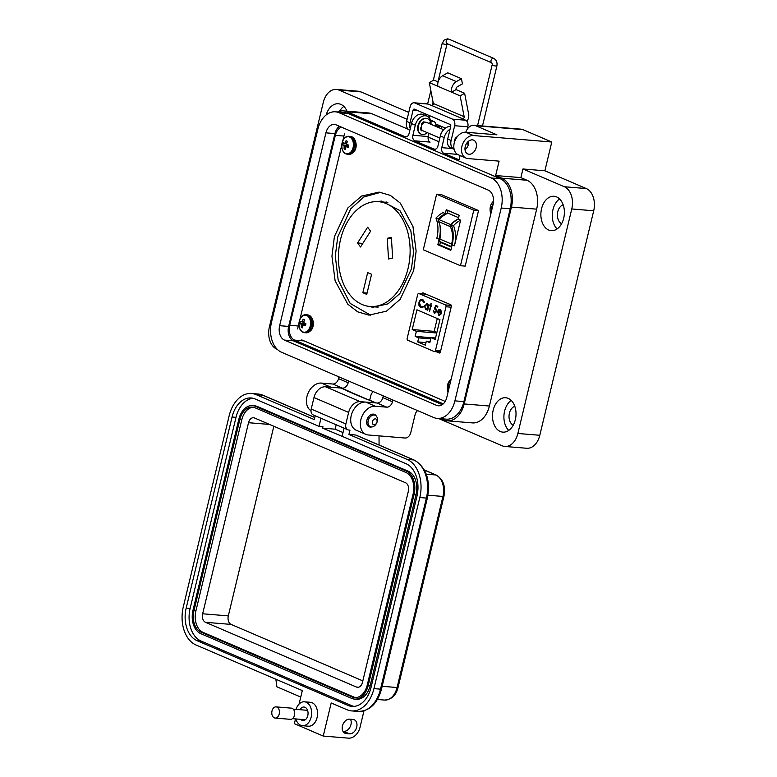 <?xml version="1.0" encoding="UTF-8"?>
<svg xmlns="http://www.w3.org/2000/svg" width="777" height="777" viewBox="0 0 777 777"><rect width="100%" height="100%" fill="white"/><g stroke="black" fill="none" stroke-linecap="round" stroke-linejoin="round"><path stroke-width="1.17" d="M366.909 306.041L372.863 307.274L388.005 303.846L399.825 293.619L411.451 268.861L413.568 252.03L410.839 230.798L399.902 210.567L381.633 201.107L373.358 201.816M386.606 202.039L385.295 202.234M408.032 268.56A52.574 35.723 -85.3 0 0 378.603 201.68A52.574 35.723 -85.3 0 0 340.511 239.607A52.574 35.723 -85.3 0 0 369.939 306.478A52.574 35.723 -85.3 0 0 408.032 268.56M391.365 237.383L387.228 238.335L388.539 258.994L392.676 258.042L391.365 237.383M370.59 231.196L360.528 246.979L357.575 242.987L367.638 227.205L370.59 231.196M371.581 274.291L366.754 294.396L362.84 292.715L367.667 272.62L371.581 274.291M391.453 238.675L387.228 238.335M362.801 243.415L357.575 242.987M367.074 293.075L362.84 292.715M413.665 270.61L416.122 251.107L412.956 226.495L400.281 203.059L390.355 195.396L379.118 192.104L361.567 196.076L347.873 207.935L334.401 236.616L331.944 256.119L335.101 280.73L347.785 304.176L357.711 311.839L368.949 315.132L386.49 311.159L400.194 299.3L413.665 270.61M380.788 192.288L363.821 196.97L350.709 208.858L337.742 236.898L335.295 255.992L338.18 280.07L350.165 303.389L370.629 315.219M344.522 133.566L342.754 140.928M341.793 144.949L299.912 319.376M298.941 323.397L297.61 328.943M301.729 339.889L445.182 401.408M436.305 351.748L439.335 353.049L440.355 352.185L451.369 306.293L450.922 304.798L422.882 292.803M423.038 292.842L421.998 293.803M439.646 352.03L440.316 352.311M440.656 350.942L435.479 350.514L445.979 306.76A1.496 1.02 -85.3 0 0 445.367 304.914L418.978 293.589A1.496 1.02 -85.3 0 0 417.667 294.619L407.167 338.364A1.496 1.02 94.7 0 0 407.779 340.219L434.168 351.534A1.496 1.02 94.7 0 0 434.392 351.592L440.384 352.088M438.869 314.51L440.52 313.927L440.85 314.423L438.762 315.219L437.577 311.548L438.451 309.877L440.151 309.46L441.394 311.198L441.336 313.306L438.005 311.878L439.393 314.607M439.267 315.355L437.859 311.577L438.733 309.897L440.433 309.489M430.371 306.128L429.72 305.847L429.885 305.167L430.536 305.448L431.08 303.195L430.992 305.643L431.653 305.924L431.488 306.604L430.827 306.323L429.662 311.208L429.205 311.014L430.652 306.148L430.137 305.274M424.252 302.438L422.426 300.349C421.027 299.912 420.017 300.66 419.395 302.612L420.911 306.808L423.038 306.323L423.329 306.944L420.726 307.595L418.949 305.361L418.958 302.37C419.706 299.971 420.94 299.038 422.649 299.582L424.485 302.127L423.98 302.418L422.008 300.223M421.911 299.398L422.649 299.582M420.911 306.808L421.629 306.964M435.207 339.403L431.05 337.626L429.836 342.667L426.32 341.152L425.349 345.173L417.715 341.899L418.686 337.878L415.161 336.373L416.375 331.323L412.218 329.545L416.958 309.8L439.947 319.668L435.207 339.403M435.479 350.514A1.496 1.02 94.7 0 1 434.392 351.592M424.446 305.885L427.097 303.865L428.331 305.633L429.03 304.798L427.7 310.363L427.476 309.207L425.699 309.615L424.446 305.885L426.33 309.751M426.612 303.739L427.097 303.865M434.586 312.675L436.344 311.295L435.518 309.091L434.294 308.993L435.732 305.41L437.83 306.313L437.636 307.09L435.907 306.342L435.149 308.236L435.78 308.343L436.791 311.519L434.372 313.442L433.333 310.625L435.042 312.752M436.344 311.295L435.79 309.11L434.294 308.993M434.848 313.568L433.605 310.654M441.355 313.218L438.005 311.878M439.151 314.53L440.802 313.947M429.205 311.014L430.652 306.148M430.827 306.323L431.507 306.517M430.536 305.448L431.332 303.312M418.958 302.37L419.23 305.38L421.008 307.614M423.319 306.342L421.192 306.837M422.707 300.378L422.144 300.233M419.23 302.389C419.988 299.99 421.221 299.058 422.921 299.611M435.547 337.995L431.05 337.626M437.257 318.512L434.168 331.361L412.218 329.545M436.742 333.012L416.375 331.323M434.168 331.361L436.868 332.517M431.041 337.684L415.161 336.373M430.749 338.879L418.686 337.878M417.715 341.899L425.971 342.589M426.32 341.152L430.128 341.472M428.836 304.71L428.331 305.633M427.369 303.885L424.728 305.905M427.476 309.207L427.719 310.276M434.858 312.694L436.616 311.315M435.907 306.342L437.655 307.002M434.596 308.964L435.984 305.516M440.297 310.178L439.209 310.285L440.297 310.178L441.317 312.451L438.218 311.218L438.927 310.266L440.297 310.178M426.709 304.477L428.185 307.42L426.155 308.964M427.214 304.574L427.904 307.401L426.379 309.032M438.927 310.266L440.015 310.159L441.045 312.422M425.874 308.935L424.902 306.089L426.855 304.477M438.422 220.503A1.496 1.078 -66.8 0 1 438.918 219.58L450.67 224.621A1.496 1.078 113.2 0 0 450.262 226.602L438.51 221.562A1.496 1.078 -66.8 0 1 438.422 220.503M439.889 225.097A31.245 22.358 -66.8 0 1 439.16 239.258L437.849 244.736L450.806 250.301L452.127 244.813A31.245 22.358 113.2 0 0 451.223 224.64A24.718 17.686 -66.8 0 1 458.284 219.172L459.217 215.258L446.26 209.703L445.318 213.607A24.718 17.686 113.2 0 0 438.267 219.085A31.245 22.358 -66.8 0 1 438.616 220.008M438.267 219.085L435.955 218.094A24.718 17.686 113.2 0 1 443.007 212.616L445.318 213.607M460.596 220.163L454.438 245.804A31.245 22.358 113.2 0 0 453.535 225.631A24.718 17.686 -66.8 0 1 460.596 220.163L458.284 219.172M436.625 194.231L473.795 210.169L460.46 265.724L423.28 249.776L436.625 194.231L441.355 194.619L478.535 210.557L473.795 210.169M451.612 246.95A1.583 1.136 113.2 0 1 451.505 246.581A5.458 3.904 113.2 0 1 451.631 244.095L439.879 239.063A5.458 3.904 113.2 0 0 439.753 241.54A1.583 1.136 113.2 0 0 440.151 242.269L451.563 247.164M439.899 238.966A24.65 17.638 113.2 0 0 438.51 221.562M458.634 217.696L448.086 213.17A27.001 19.318 113.2 0 0 438.918 219.58M450.67 224.621A27.001 19.318 -66.8 0 1 458.352 218.861M451.651 244.007A24.65 17.638 113.2 0 0 450.262 226.602M460.46 265.724L465.2 266.113L478.535 210.557M450.961 249.689L439.792 244.901L440.404 242.375M447.338 213.481L448.047 210.548L459.207 215.326M448.047 210.548L446.26 209.703M439.792 244.901L437.849 244.736M435.955 218.094A31.245 22.358 -66.8 0 1 436.849 238.267L439.16 239.258M453.535 225.631L451.223 224.64M473.999 132.916A7.498 5.099 -85.3 0 0 472.902 132.644A7.498 5.099 -85.3 0 0 471.765 132.731M465.986 158.081L458.275 154.778A12.005 8.586 -66.8 0 1 454.234 143.026A12.005 8.586 -66.8 0 1 465.773 132.236L473.475 135.538A12.005 8.586 113.2 0 0 461.936 146.329A12.005 8.586 113.2 0 0 465.986 158.081A12.005 8.586 113.2 0 0 467.948 158.566L499.096 161.14L495.648 175.534L520.872 177.612L522.94 168.978L544.881 170.794L551.787 142.016L522.902 129.623A12.005 8.149 -85.3 0 0 521.124 129.176L473.96 125.272A12.005 8.149 -85.3 0 0 465.773 132.236L496.921 134.81L475.738 125.719A12.005 8.149 -85.3 0 0 473.96 125.272M465.229 146.6A7.498 5.371 -66.8 0 1 473.669 140.161A7.498 5.371 -66.8 0 1 476.194 147.504A7.498 5.371 -66.8 0 1 467.754 153.943A7.498 5.371 -66.8 0 1 465.229 146.6M465.015 149.699A7.498 5.371 113.2 0 0 468.492 144.201A7.498 5.371 113.2 0 0 468.706 141.093M508.721 430.409A17.249 11.723 94.7 0 1 504.594 411.13A17.249 11.723 94.7 0 1 511.208 400.408M493.181 410.188A17.249 11.723 94.7 0 1 505.681 397.746A17.249 11.723 94.7 0 1 515.336 419.687A17.249 11.723 94.7 0 1 502.836 432.129A17.249 11.723 94.7 0 1 493.181 410.188M557.099 228.933A17.249 11.723 94.7 0 1 552.962 209.654A17.249 11.723 94.7 0 1 559.576 198.931M541.559 208.712A17.249 11.723 94.7 0 1 554.05 196.27A17.249 11.723 94.7 0 1 563.704 218.211A17.249 11.723 94.7 0 1 551.214 230.652A17.249 11.723 94.7 0 1 541.559 208.712M376.33 416.132A6.75 4.827 113.2 0 0 374.495 414.403A6.75 4.827 113.2 0 0 366.899 420.192A6.75 4.827 113.2 0 0 369.172 426.806A6.75 4.827 113.2 0 0 371.697 426.942M417.579 410.596A6.002 4.293 113.2 0 0 415.073 414.782L410.78 432.624A6.002 4.293 -66.8 0 1 405.011 438.024L368.385 434.994A14.996 10.732 -66.8 0 1 365.928 434.392L356.293 430.254A14.996 10.732 -66.8 0 1 351.233 415.569A14.996 10.732 -66.8 0 1 365.656 402.078L375.291 406.216L386.703 407.158A6.002 4.293 113.2 0 0 392.472 401.758L392.89 400.009M365.928 434.392A14.996 10.732 -66.8 0 1 360.868 419.697A14.996 10.732 -66.8 0 1 375.291 406.216M310.994 410.742A14.996 10.732 -66.8 0 1 306.934 396.561A14.996 10.732 -66.8 0 1 321.357 383.08L330.992 387.208L342.395 388.15A6.002 4.293 113.2 0 0 348.164 382.76L348.582 381.012M339.53 111.276A17.249 11.723 94.7 0 1 343.842 106.41M326.155 114.957A17.249 11.723 94.7 0 1 338.325 103.749A17.249 11.723 94.7 0 1 347.008 111.179M514.811 406.332A9.751 6.624 -85.3 0 0 509.411 413.199A9.751 6.624 -85.3 0 0 513.257 425.165M563.179 204.856A9.751 6.624 -85.3 0 0 557.779 211.723A9.751 6.624 -85.3 0 0 561.625 223.679M467.317 142.424A7.498 5.099 -85.3 0 0 468.24 145.076M440.87 418.706L443.764 419.949A23.397 15.899 -85.3 0 0 447.222 420.823A23.397 15.899 -85.3 0 0 464.18 403.943L511.441 207.07A23.397 15.899 -85.3 0 0 501.806 178.176L495.648 175.534M460.081 155.546L459.052 159.839L443.638 153.224A4.497 3.059 94.7 0 1 441.783 147.669L444.201 137.597A10.499 7.517 -66.8 0 1 450.038 129.244M450.689 126.534A10.499 7.517 113.2 0 0 440.355 135.946L437.937 146.018A4.497 3.059 94.7 0 1 434.673 149.262A4.497 3.059 94.7 0 1 434.003 149.097L414.743 140.831A4.497 3.059 94.7 0 1 412.888 135.276L415.306 125.204A10.499 7.517 -66.8 0 1 427.127 116.191A10.499 7.517 -66.8 0 1 431.012 124.301M427.127 116.191L423.271 114.54A10.499 7.517 113.2 0 0 411.46 123.553L409.042 133.625A4.497 3.059 94.7 0 1 405.779 136.869A4.497 3.059 94.7 0 1 405.118 136.703L346.94 111.752A23.397 15.899 -85.3 0 0 343.483 110.888A23.397 15.899 -85.3 0 0 337.626 111.985M321.357 383.08L332.77 384.023A6.002 4.293 -66.8 0 0 338.539 378.632L338.957 376.884M365.656 402.078L377.068 403.02A6.002 4.293 -66.8 0 0 382.838 397.63L383.255 395.882M447.222 420.823L472.455 422.902A23.397 15.899 -85.3 0 0 489.403 406.031L536.664 209.159A23.397 15.899 -85.3 0 0 527.039 180.264L520.872 177.612M408.265 129.322L372.173 113.84A23.397 15.899 -85.3 0 0 368.706 112.976L343.483 110.888M438.966 141.725L428.146 137.092M421.163 130.439A4.953 3.545 113.2 0 0 421.697 130.575M429.001 133.391L428.253 136.548A4.497 3.059 -85.3 0 0 430.099 142.104L414.743 140.831M473.475 135.538L551.787 142.016M438.587 418.521L502.165 445.784A17.997 12.228 -85.3 0 0 504.827 446.454A17.997 12.228 -85.3 0 0 517.87 433.479L571.765 208.964A17.997 12.228 -85.3 0 0 564.355 186.742L522.94 168.978M373.281 391.598A6.002 4.293 113.2 0 0 370.765 395.784L369.706 400.194M407.099 119.299L338.995 90.093A17.997 12.228 -85.3 0 0 336.334 89.423A17.997 12.228 -85.3 0 0 323.29 102.399L269.396 326.903A17.997 12.228 -85.3 0 0 276.806 349.135L277.263 349.329M408.751 112.412L360.936 91.9A17.997 12.228 -85.3 0 0 358.275 91.23L336.334 89.423M445.386 128.118L435.79 124.009M504.827 446.454L526.767 448.271A17.997 12.228 -85.3 0 0 539.801 435.285L593.706 210.781A17.997 12.228 -85.3 0 0 586.295 188.558L544.881 170.794M443.259 403.865L294.668 340.132A12.005 8.149 94.7 0 1 289.724 325.31L335.334 135.344A12.005 8.149 94.7 0 1 341.356 127.117M457.323 136.655A4.575 3.273 113.2 0 0 454.419 140.482A4.575 3.273 113.2 0 0 454.331 142.638M465.627 120.221L452.467 119.134A5.332 3.623 94.7 0 1 454.662 125.719L467.822 126.806A5.332 3.623 -85.3 0 0 465.627 120.221L462.694 118.794A1.496 1.068 113.2 0 0 464.16 116.705L460.13 95.843L451.573 92.172A8.207 5.876 -66.8 0 1 451.709 88.17A8.207 5.876 -66.8 0 1 456.352 81.604L442.647 75.728A8.207 5.876 113.2 0 0 438.014 82.294A8.207 5.876 113.2 0 0 437.869 86.296L429.312 82.624L433.799 80.06L438.111 81.915M456.352 81.604L461.431 78.7L462.432 83.867L457.342 86.762A2.205 1.583 113.2 0 0 456.099 88.539A2.205 1.583 113.2 0 0 456.06 89.608L464.627 93.289L468.648 114.151A7.498 5.361 -66.8 0 1 466.948 121.299M410.246 128.603A8.994 6.439 -66.8 0 1 410.023 122.873L413.063 110.188A1.525 1.039 -85.3 0 1 414.17 109.091A1.525 1.039 -85.3 0 1 414.394 109.149L450.106 124.466A1.525 1.039 -85.3 0 1 450.738 126.35L447.688 139.025A8.994 6.439 113.2 0 0 450.728 147.844L454.118 149.301A8.994 6.439 -66.8 0 1 451.116 140.501L454.662 125.719M467.822 126.806L467.239 129.244M452.467 119.134L414.801 102.972A5.332 3.623 -85.3 0 0 414.005 102.778A5.332 3.623 -85.3 0 0 410.149 106.624L406.594 121.406A8.994 6.439 113.2 0 0 409.625 130.215L409.838 130.303M414.005 102.778L427.165 103.865A5.332 3.623 -85.3 0 1 427.952 104.06L431.866 105.575A1.496 1.068 -66.8 0 0 433.333 103.487L429.312 82.624M430.788 121.066L432.779 121.231A6.002 4.293 -66.8 0 1 433.76 121.474A6.002 4.293 -66.8 0 1 435.994 125.796M425.582 113.947L425.388 114.753A6.002 4.293 113.2 0 0 425.262 115.394M460.13 95.843L464.627 93.289M456.06 89.608L451.573 92.172L437.869 86.296M442.647 75.728L447.737 72.824L461.431 78.7M443.618 129.71L426.544 122.387A4.575 3.273 113.2 0 0 421.396 126.311A4.575 3.273 113.2 0 0 422.931 130.789L439.85 138.044M420.454 128.603A4.575 3.273 113.2 0 0 421.95 130.371L420.833 129.895M423.873 121.872A4.575 3.273 113.2 0 0 423.077 122.193M442.579 131.002A8.362 5.983 113.2 0 0 440.433 135.441A8.362 5.983 113.2 0 0 440.248 136.363M424.427 122.426A1 0.719 113.2 0 0 423.484 121.921A5.352 3.827 113.2 0 0 421.765 123.524A1 0.719 113.2 0 0 421.824 124.971L421.872 125M427.544 118.696A8.362 5.983 113.2 0 0 427.331 118.599A8.362 5.983 113.2 0 0 417.919 125.777A8.362 5.983 113.2 0 0 420.736 133.974A8.362 5.983 113.2 0 0 420.949 134.062M427.263 132.653A8.362 5.983 -66.8 0 1 421.163 134.159A8.362 5.983 -66.8 0 1 418.347 125.961A8.362 5.983 -66.8 0 1 427.758 118.784A8.362 5.983 -66.8 0 1 430.283 121.455A1 0.719 -66.8 0 1 429.564 122.999L428.583 123.261M421.231 127.477L421.221 127.486A1 0.719 113.2 0 0 420.483 128.865A5.352 3.827 113.2 0 0 421.377 130.691A1 0.719 113.2 0 0 422.426 130.497M424.009 122.63L423.999 122.348A1 0.719 113.2 0 0 423.824 121.804M422.086 130.177A1 0.719 -66.8 0 1 421.367 130.682M372.455 421.649A3.098 2.214 113.2 0 0 373.999 424.815A3.098 2.214 113.2 0 0 376.981 422.028A3.098 2.214 113.2 0 0 375.427 418.861A3.098 2.214 113.2 0 0 372.455 421.649M368.191 420.61A6.197 4.439 113.2 0 0 370.289 426.68A6.197 4.439 113.2 0 0 377.263 421.357A6.197 4.439 113.2 0 0 375.174 415.287A6.197 4.439 113.2 0 0 368.191 420.61M440.103 405.643L436.606 405.361A11.665 7.925 94.7 0 0 438.335 405.788A11.665 7.925 94.7 0 0 446.785 397.377L493.084 204.536A11.665 7.925 94.7 0 0 488.277 190.122L336.111 124.864A11.665 7.925 94.7 0 0 334.382 124.427A11.665 7.925 94.7 0 0 325.932 132.848L334.926 133.586L288.626 326.427A11.665 7.925 -85.3 0 0 293.434 340.841L442.259 404.662M436.606 405.361L284.44 340.093A11.665 7.925 94.7 0 1 279.633 325.689L325.932 132.848M454.914 400.864L501.214 208.022A24.33 16.531 -85.3 0 0 491.19 177.972L339.025 112.714A24.33 16.531 -85.3 0 0 335.431 111.81A24.33 16.531 -85.3 0 0 317.803 129.351L271.503 322.202A24.33 16.531 -85.3 0 0 281.517 352.243L433.683 417.511A24.33 16.531 -85.3 0 0 437.286 418.414A24.33 16.531 -85.3 0 0 454.914 400.864L463.908 401.612L510.207 208.76A24.33 16.531 -85.3 0 0 500.194 178.72L348.028 113.452A24.33 16.531 -85.3 0 0 344.425 112.548L335.431 111.81M339.452 126.301A11.665 7.925 -85.3 0 0 334.926 133.586M437.286 418.414L446.28 419.153A24.33 16.531 -85.3 0 0 463.908 401.612M438.539 127.535A2.438 1.787 -81.2 0 1 440.219 126.457A2.438 1.787 -81.2 0 1 440.306 126.466A2.438 1.787 -81.2 0 1 441.724 128.895M296.047 709.382A11.995 8.149 94.7 0 1 304.448 701.796A11.995 8.149 94.7 0 1 306.216 702.243A11.995 8.149 94.7 0 1 311.422 715.753A11.995 8.149 94.7 0 1 302.467 725.708A11.995 8.149 94.7 0 1 300.689 725.262A11.995 8.149 94.7 0 1 295.862 718.939M304.448 701.796L310.363 702.291A11.995 8.149 94.7 0 1 312.14 702.738A11.995 8.149 94.7 0 1 317.337 716.248A11.995 8.149 94.7 0 1 308.391 726.204L302.467 725.708M300.631 719.337A6.75 4.584 -85.3 0 0 301.903 720.23A6.75 4.584 -85.3 0 0 302.904 720.483A6.75 4.584 -85.3 0 0 307.935 714.879A6.75 4.584 -85.3 0 0 305.011 707.284A6.75 4.584 -85.3 0 0 304.011 707.031A6.75 4.584 -85.3 0 0 299.971 709.702M352.962 719.444L349.679 719.172A7.498 5.361 113.2 0 0 342.706 725.077A7.498 5.361 113.2 0 0 344.998 733.255A7.498 5.361 113.2 0 0 346.221 733.566L349.514 733.838A7.498 5.361 113.2 0 0 356.478 727.932A7.498 5.361 113.2 0 0 354.195 719.745A7.498 5.361 113.2 0 0 352.962 719.444M363.976 710.848L360.013 727.369A11.995 8.586 -66.8 0 1 348.475 738.15L323.251 736.062L331.196 702.971L346.989 709.741A30.895 20.989 -85.3 0 0 351.563 710.897A30.895 20.989 -85.3 0 0 373.941 688.616L419.813 497.542A30.895 20.989 -85.3 0 0 407.09 459.392L348.941 434.45L349.971 430.137L348.873 430.04A6.002 4.293 -66.8 0 1 347.892 429.798A6.002 4.293 -66.8 0 1 345.872 423.921L348.64 412.412A11.995 8.586 -66.8 0 1 360.169 401.631L365.481 402.068M350.485 719.24A7.498 5.361 -66.8 0 1 349.922 727.243A7.498 5.361 -66.8 0 1 343.735 731.351L342.929 731.293M295.513 718.91L294.366 723.678L323.251 736.062M344.075 428.166L342.123 436.285L406.06 463.714A26.389 17.929 94.7 0 1 416.928 496.299L371.056 687.373A26.389 17.929 94.7 0 1 351.932 706.41A26.389 17.929 94.7 0 1 348.028 705.429L197.047 640.675A26.389 17.929 94.7 0 1 186.189 608.09L232.061 417.016A26.389 17.929 94.7 0 1 251.175 397.979A26.389 17.929 94.7 0 1 255.079 398.96L319.017 426.379L320.969 418.249M256.119 394.638L262.694 395.182A30.895 20.989 -85.3 0 0 258.129 394.036L251.544 393.492A30.895 20.989 -85.3 0 1 256.119 394.638L314.277 419.58L315.19 415.773M251.544 393.492A30.895 20.989 -85.3 0 0 229.166 415.773L183.294 606.847A30.895 20.989 -85.3 0 0 196.018 644.997L302.311 690.588L299.077 704.079M355.516 434.994L413.675 459.935A3.001 2.146 113.2 0 1 414.16 460.062L356.012 435.12A3.001 2.146 113.2 0 0 355.516 434.994L348.941 434.45M379.021 435.878L379.079 445.007M336.179 424.776L335.12 429.176L322.62 428.146L322.96 426.709L319.017 426.379M353.923 706.41A26.389 17.929 94.7 0 1 351.971 705.759L201 641.006A26.389 17.929 94.7 0 1 190.132 608.41L236.004 417.336A26.389 17.929 94.7 0 1 253.137 398.3M322.62 428.146L345.775 437.859M300.757 697.056L276.903 686.819L275.864 679.244M376.136 402.942L368.9 399.844A6.002 4.293 113.2 0 0 367.919 399.601L348.659 391.346A6.002 4.293 -66.8 0 1 349.65 391.589A6.002 4.293 -66.8 0 1 350.883 392.531M348.659 391.346L340.957 388.044L325.514 386.761A11.995 8.586 113.2 0 0 313.976 397.552L311.208 409.061A6.002 4.293 113.2 0 0 313.228 414.937L347.892 429.798M340.957 388.044A6.002 4.293 -66.8 0 1 341.948 388.286L349.65 391.589M335.12 429.176L343.016 432.566M252.535 405.613L254.506 405.779A18.891 12.84 94.7 0 1 257.304 406.478L408.275 471.231A18.891 12.84 94.7 0 1 416.054 494.56L370.182 685.635A18.891 12.84 94.7 0 1 356.497 699.261L354.526 699.096A18.891 12.84 94.7 0 1 351.728 698.397L200.748 633.643A18.891 12.84 94.7 0 1 192.968 610.314L238.85 419.24A18.891 12.84 94.7 0 1 252.535 405.613A18.891 12.84 94.7 0 1 255.332 406.313L406.303 471.066A18.891 12.84 94.7 0 1 414.083 494.395L368.211 685.469A18.891 12.84 94.7 0 1 354.526 699.096M367.239 399.543L348.455 391.491A6.002 4.293 113.2 0 0 347.465 391.249M413.121 493.987L367.249 685.061A17.395 11.82 94.7 0 1 354.642 697.61A17.395 11.82 94.7 0 1 352.068 696.959L201.097 632.206A17.395 11.82 94.7 0 1 193.939 610.732L239.811 419.658A17.395 11.82 94.7 0 1 252.408 407.109A17.395 11.82 94.7 0 1 254.982 407.75L405.963 472.503A17.395 11.82 94.7 0 1 413.121 493.987M355.643 697.629A17.395 11.82 94.7 0 1 354.05 697.124L203.069 632.371A17.395 11.82 94.7 0 1 195.911 610.887L241.783 419.813A17.395 11.82 94.7 0 1 253.389 407.245M408.352 491.258L362.48 682.332A6.896 4.691 94.7 0 1 357.488 687.305A6.896 4.691 94.7 0 1 356.468 687.053L205.487 622.299A6.896 4.691 94.7 0 1 202.651 613.781L248.523 422.707A6.896 4.691 94.7 0 1 253.516 417.735A6.896 4.691 94.7 0 1 254.535 417.987L405.516 482.74A6.896 4.691 94.7 0 1 408.352 491.258M362.83 680.895L231.148 624.417A6.896 4.691 94.7 0 1 228.312 615.899L273.834 426.262M274.32 717.861A5.604 3.807 94.7 0 1 271.892 711.538A5.604 3.807 94.7 0 1 276.068 706.885A5.604 3.807 94.7 0 1 276.903 707.099A5.604 3.807 94.7 0 1 279.332 713.412A5.604 3.807 94.7 0 1 275.145 718.065A5.604 3.807 94.7 0 1 274.32 717.861M276.068 706.885L291.336 708.148A5.604 3.807 94.7 0 1 292.171 708.362A5.604 3.807 94.7 0 1 294.6 714.675A5.604 3.807 94.7 0 1 290.413 719.327L275.145 718.065M492.084 208.683L491.181 208.644A13.054 2.885 9.8 0 0 491.977 209.139M492.511 206.886A13.054 1.34 -162.9 0 1 491.705 206.459A4.303 2.923 -85.3 0 0 491.346 207.508A4.303 2.923 -85.3 0 0 491.181 208.644M493.531 201.292A8.557 5.808 -85.3 0 0 490.889 213.665L493.541 201.194M449.242 387.14L448.339 387.092A13.054 2.885 9.8 0 0 449.135 387.597M449.669 385.334A13.054 1.34 -162.9 0 1 448.863 384.916A4.303 2.923 -85.3 0 0 448.504 385.965A4.303 2.923 -85.3 0 0 448.339 387.092M451.078 379.477A8.557 5.808 -85.3 0 0 448.047 392.113M347.465 141.443L346.018 140.792A13.054 10.072 115 0 0 345.202 142.579A13.024 8.537 144.4 0 0 344.774 143.201A13.024 2.38 -178.2 0 0 344.269 143.308A13.054 1.34 -162.9 0 1 343.385 142.851A4.303 2.923 -85.3 0 0 343.026 143.9A4.303 2.923 -85.3 0 0 342.871 145.027A13.054 2.885 9.8 0 0 343.725 145.571A13.024 6.274 26.6 0 0 344.085 146.076A13.024 10.159 79.2 0 0 344.172 146.882A13.054 10.072 115 0 0 344.104 148.757A4.303 2.923 -85.3 0 0 344.803 149.213A4.303 2.923 -85.3 0 0 345.571 149.378A13.054 8.528 -68.3 0 1 345.678 147.533A13.024 7.003 -42.2 0 1 345.998 146.902A13.024 0.835 -5.5 0 1 346.61 146.804A13.054 2.885 9.8 0 0 348.193 147.319A4.303 2.923 -85.3 0 0 348.718 145.134A13.054 1.34 -162.9 0 1 347.154 144.541A13.024 4.73 -146 0 1 346.688 144.027A13.024 8.615 -98.2 0 1 346.717 143.221A13.054 8.528 -68.3 0 1 347.474 141.414A4.303 2.923 -85.3 0 0 346.863 140.987A4.303 2.923 -85.3 0 0 346.785 140.958A4.303 2.923 -85.3 0 0 346.018 140.792M347.853 144.813A2.855 1.942 -85.3 0 0 347.795 145.28L342.871 145.027M349.563 137.024A8.557 5.808 -85.3 0 0 342.103 142.881A8.557 5.808 -85.3 0 0 345.629 153.438A8.557 5.808 -85.3 0 0 353.088 147.591A8.557 5.808 -85.3 0 0 349.563 137.024M345.6 148.475L344.104 148.757M345.93 147.038L344.172 146.882M348.582 146.154L344.085 146.076M347.795 145.28L348.62 145.969M348.203 145.454L343.725 145.571M346.697 143.803L344.269 143.308M346.697 143.57L344.774 143.201M346.882 142.793L345.202 142.579M348.426 146.736L346.61 146.804M304.623 319.891L303.176 319.24A13.054 10.072 115 0 0 302.36 321.027A13.024 8.537 144.4 0 0 301.923 321.659A13.024 2.38 -178.2 0 0 301.427 321.756A13.054 1.34 -162.9 0 1 300.544 321.309A4.303 2.923 -85.3 0 0 300.184 322.348A4.303 2.923 -85.3 0 0 300.019 323.485A13.054 2.885 9.8 0 0 300.884 324.019A13.024 6.274 26.6 0 0 301.233 324.524A13.024 10.159 79.2 0 0 301.321 325.34A13.054 10.072 115 0 0 301.262 327.204A4.303 2.923 -85.3 0 0 301.962 327.671A4.303 2.923 -85.3 0 0 302.719 327.836A13.054 8.528 -68.3 0 1 302.836 325.99A13.024 7.003 -42.2 0 1 303.156 325.349A13.024 0.835 -5.5 0 1 303.768 325.262A13.054 2.885 9.8 0 0 305.351 325.767A4.303 2.923 -85.3 0 0 305.876 323.591A13.054 1.34 -162.9 0 1 304.312 322.999A13.024 4.73 -146 0 1 303.846 322.484A13.024 8.615 -98.2 0 1 303.875 321.678A13.054 8.528 -68.3 0 1 304.633 319.871A4.303 2.923 -85.3 0 0 304.021 319.444A4.303 2.923 -85.3 0 0 303.943 319.405A4.303 2.923 -85.3 0 0 303.176 319.24M305.011 323.271A2.855 1.942 -85.3 0 0 304.953 323.737L300.019 323.485M306.721 315.481A8.557 5.808 -85.3 0 0 299.262 321.328A8.557 5.808 -85.3 0 0 302.777 331.896A8.557 5.808 -85.3 0 0 310.246 326.039A8.557 5.808 -85.3 0 0 306.721 315.481M302.758 326.932L301.262 327.204M303.088 325.485L301.321 325.34M305.74 324.611L301.233 324.524M304.953 323.737L305.779 324.427M305.361 323.912L300.884 324.019M303.856 322.261L301.427 321.756M303.856 322.018L301.923 321.659M304.04 321.251L302.36 321.027M305.584 325.184L303.768 325.262M422.018 293.706L425.359 293.978M451.369 305.41L445.367 304.914M418.978 293.589L426.175 294.192M445.979 306.76L451.155 307.187M454.438 245.804L452.127 244.813M451.631 244.095L439.879 239.063M451.505 246.581L439.753 241.54M444.201 137.597L440.355 135.946M415.306 125.204L411.46 123.553M338.539 378.632L348.164 382.76M382.838 397.63L392.472 401.758M489.403 406.031L464.18 403.943M377.068 403.02L386.703 407.158M332.77 384.023L342.395 388.15M346.94 111.752L372.173 113.84M434.003 149.097L435.353 149.203M457.498 154.37L443.638 153.224M405.118 136.703L406.468 136.82M428.253 136.548L412.888 135.276M452.36 148.543L441.783 147.669M475.738 125.719L522.902 129.623M501.806 178.176L527.039 180.264M511.441 207.07L536.664 209.159M360.936 91.9L338.995 90.093M564.355 186.742L586.295 188.558M539.801 435.285L517.87 433.479M571.765 208.964L593.706 210.781M335.334 135.344L343.92 136.053M289.724 325.31L298.319 326.019M294.668 340.132L304.128 340.918M447.688 139.025L451.116 140.501M406.594 121.406L410.023 122.873M427.952 104.06L414.801 102.972M462.694 118.794L431.866 105.575M413.063 110.188L417.725 110.577M464.16 116.705L433.333 103.487M430.575 120.289L432.779 121.231M279.633 325.689L288.626 326.427M284.44 340.093L293.434 340.841M501.214 208.022L510.207 208.76M500.194 178.72L491.19 177.972M339.025 112.714L348.028 113.452M447.455 43.765A2.438 1.739 -66.8 0 1 447.057 43.658A2.438 1.739 -66.8 0 1 446.241 41.278A2.438 1.739 -66.8 0 1 448.582 39.093A2.438 1.739 -66.8 0 1 448.98 39.19L493.764 58.392A2.438 1.739 -66.8 0 0 493.366 58.294A2.438 1.739 -66.8 0 0 491.025 60.489A2.438 1.739 -66.8 0 0 491.802 62.85L492.696 65.491L496.833 66.21C497.523 62.597 496.493 59.994 493.764 58.392M437.946 81.847L446.843 44.765L442.113 43.629L444.172 40.054L447.62 38.85L448.98 39.19M343.735 731.351L349.514 733.838M346.221 733.566L343.929 732.575M427.952 495.211L442.948 496.454L397.076 687.528A3.001 0.486 -166.5 0 0 398.067 687.402C396.134 695.376 391.608 699.601 384.469 700.067A17.395 11.82 -85.3 0 0 397.076 687.528L382.167 686.295M358.139 711.441C369.648 711.14 377.437 703.671 381.507 689.034A3.001 0.486 -166.5 0 1 380.516 689.16A30.895 20.989 94.7 0 1 358.139 711.441L351.563 710.897M381.507 689.034L427.379 497.96A3.001 0.486 -166.5 0 1 426.388 498.086L380.516 689.16L373.941 688.616M407.09 459.392L413.675 459.935A30.895 20.989 94.7 0 1 426.388 498.086L419.813 497.542M426.282 474.184L435.79 474.97L424.456 470.114M442.948 496.454A17.395 11.82 -85.3 0 0 435.79 474.97A3.001 2.146 113.2 0 1 436.276 475.087C443.23 479.254 445.784 486.334 443.939 496.328A3.001 0.486 -166.5 0 1 442.948 496.454M314.772 417.521L262.694 395.182A3.001 2.146 -66.8 0 1 263.189 395.308L258.129 394.036M232.061 417.016L236.004 417.336M186.189 608.09L190.132 608.41M197.047 640.675L201 641.006M348.028 705.429L351.971 705.759M367.919 399.601L375.621 402.904M325.514 386.761L360.169 401.631M313.976 397.552L348.64 412.412M311.208 409.061L345.872 423.921M370.182 685.635L368.211 685.469M416.054 494.56L414.083 494.395M408.275 471.231L406.303 471.066M257.304 406.478L255.332 406.313M354.05 697.124L352.068 696.959M239.811 419.658L241.783 419.813M193.939 610.732L195.911 610.887M201.097 632.206L203.069 632.371M358.537 687.218L356.468 687.053M248.523 422.707L269.609 424.446M202.651 613.781L228.312 615.899M205.487 622.299L231.148 624.417M346.241 153.924A9.003 6.119 -85.3 0 0 347.572 154.264A9.003 6.119 -85.3 0 0 354.089 147.766A9.003 6.119 -85.3 0 0 350.388 136.655A9.003 6.119 -85.3 0 0 349.048 136.325L351.864 136.81C357.303 139.044 358.896 152.972 348.834 154.37A9.003 6.119 -85.3 0 0 355.351 147.873A9.003 6.119 -85.3 0 0 351.651 136.762A9.003 6.119 -85.3 0 0 350.32 136.431M303.399 332.381A9.003 6.119 -85.3 0 0 304.73 332.711A9.003 6.119 -85.3 0 0 311.247 326.223A9.003 6.119 -85.3 0 0 307.537 315.112A9.003 6.119 -85.3 0 0 306.206 314.772L309.023 315.268C314.462 317.502 316.054 331.429 305.992 332.818A9.003 6.119 -85.3 0 0 312.509 326.33A9.003 6.119 -85.3 0 0 308.809 315.219A9.003 6.119 -85.3 0 0 307.478 314.879M378.603 201.68L387.869 202.447M369.939 306.478L378.088 307.158M418.754 293.541L426.068 294.143M430.507 120.076L433.76 121.474M491.841 62.869L447.057 43.658M427.632 103.943L430.846 90.579M433.304 80.352L442.113 43.629M492.103 65.074L477.583 125.573M440.306 126.466L433.954 125.476M429.302 117.861L429.807 115.754M432.265 105.517L433.071 102.137M447.435 43.667L446.843 44.765M496.833 66.21L482.488 125.981M384.469 700.067L377.369 699.485M414.16 460.062C426.214 467.288 430.623 479.914 427.379 497.96M398.067 687.402L443.939 496.328M436.276 475.087L424.397 469.998M314.792 417.434L263.189 395.308M293.259 709.148L307.566 710.333M292.473 718.657L305.322 719.725M448.038 392.132L447.571 384.965L451.116 379.331M348.834 154.37L346.027 153.875C338.908 151.35 341.569 135.208 349.048 136.325M305.992 332.818L303.185 332.333C296.066 329.807 298.727 313.665 306.206 314.772"/></g></svg>
